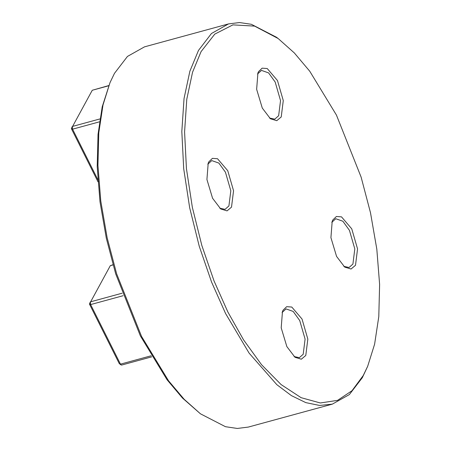 <?xml version="1.0" encoding="UTF-8"?>
<svg xmlns="http://www.w3.org/2000/svg" width="451" height="451" viewBox="0 0 451 451"><rect width="100%" height="100%" fill="white"/><g stroke="black" fill="none" stroke-linecap="round" stroke-linejoin="round"><path stroke-width="0.68" d="M200.436 413.804L182.492 398.058L167.073 379.776L140.374 335.905L115.687 273.853L106.329 238.275L100.004 201.839L97.202 166.566L98.03 134.387L102.214 106.802L110.016 82.618L103.003 104.97L98.78 132.836L97.94 165.354L100.77 200.994L107.163 237.807L116.617 273.751L141.563 336.452L168.533 380.774L184.115 399.242L200.436 413.804L225.483 426.708L237.316 428.45L248.315 427.08L332.319 404.147L319.59 405.455L305.806 402.625L291.397 395.617L276.841 384.68L249.104 353.122L225.568 313.513L211.575 282.084L199.257 246.302L189.674 207.764L183.698 168.685L181.821 131.523L184.042 98.521L189.865 71.247L198.479 50.416L211.468 33.492L228.505 23.92L239.504 22.55L251.337 24.292L276.384 37.196L278.171 38.532L254.601 26.113L232.902 24.878L214.766 34.124L201.073 51.617L192.549 72.233L186.782 99.231L184.583 131.889L186.438 168.668L192.351 207.353L201.839 245.496L214.028 280.905L227.879 312.019L243.54 339.84L261.541 364.712L281.103 384.579L301.121 397.686L320.334 402.974L337.579 400.364L352.022 390.707L363.258 375.491L367.666 366.319L374.606 344.198L378.789 316.613L379.618 284.434L376.816 249.161L370.491 212.725L361.133 177.147L336.446 115.095L309.747 71.224L294.328 52.942L278.171 38.532M367.666 366.319L362.345 377.65L349.362 394.569L332.319 404.147M336.564 256.399L330.921 237.643L332.201 221.255L332.815 219.97L336.407 216.491L341.508 216.863L351.752 228.849L357.553 248.901L355.506 265.278L351.053 269.022L344.716 267.11L336.564 256.399M343.803 266.372L349.063 267.477L352.913 264.077L354.807 248.918L349.44 230.348L342.867 221.227L335.758 218.729L331.784 222.354M262.29 108.071L256.642 89.315L257.921 72.927L258.541 71.641L262.132 68.163L267.234 68.541L277.478 80.526L283.279 100.579L281.227 116.956L276.773 120.693L270.442 118.782L262.29 108.071M269.529 118.049L274.789 119.149L278.639 115.755L280.533 100.59L275.166 82.02L268.593 72.899L261.479 70.401L257.51 74.026M212.573 198.26L206.924 179.504L208.204 163.115L208.819 161.83L212.41 158.352L217.512 158.724L227.761 170.709L233.556 190.762L231.51 207.139L227.056 210.882L220.725 208.971L212.573 198.26M219.806 208.232L225.072 209.337L228.916 205.938L230.816 190.779L225.444 172.209L218.87 163.082L211.761 160.59L207.787 164.209M286.847 346.582L281.198 327.832L282.478 311.438L283.098 310.158L286.689 306.674L291.791 307.052L302.035 319.037L307.83 339.09L305.784 355.467L301.33 359.205L294.999 357.293L286.847 346.582M294.086 356.561L299.346 357.66L303.196 354.266L305.09 339.101L299.723 320.531L293.15 311.41L286.035 308.912L282.067 312.537M228.505 23.92L144.5 46.853L127.458 56.431L114.475 73.35L110.016 82.618M108.787 85.56L92.263 90.262L71.382 128.636L97.98 181.753M99.891 118.946L72.29 126.483L72.572 129.178L97.828 179.622M112.987 264.743L110.32 265.662L89.439 304.036L119.273 363.607L121.556 365.084L151.795 356.826M122.148 293.201L90.352 301.882L90.628 304.577L120.462 364.154L151.17 355.771M108.702 85.769L92.263 90.262M99.457 121.838L72.572 129.178L71.382 128.636L72.29 126.483M113.038 264.917L110.32 265.662M123.067 295.721L90.628 304.577L89.439 304.036L90.352 301.882M121.065 364.944L119.273 363.607"/></g></svg>

